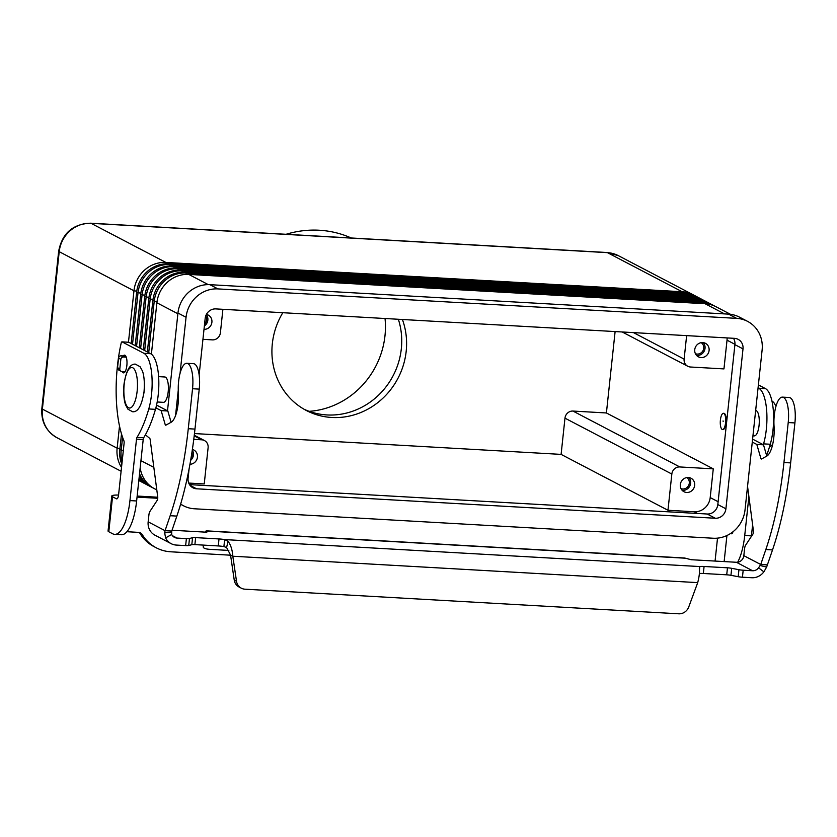 <?xml version="1.0" encoding="UTF-8"?>
<svg xmlns="http://www.w3.org/2000/svg" width="837" height="837" viewBox="0 0 837 837"><rect width="100%" height="100%" fill="white"/><g stroke="black" fill="none" stroke-linecap="round" stroke-linejoin="round"><path stroke-width="1.26" d="M123.206 355.934A8.883 2.95 93.2 0 1 124.525 355.139A8.883 2.95 93.2 0 1 124.954 355.254A8.883 2.95 93.2 0 1 126.921 364.827A8.883 2.95 93.2 0 1 123.52 372.873A8.883 2.95 93.2 0 1 123.091 372.747A8.883 2.95 93.2 0 1 122.066 371.502M309.167 411.333A81.21 75.769 117.6 0 0 384.978 335.773A81.21 75.769 117.6 0 0 385.03 318.51M303.925 409.167A71.061 66.29 117.6 0 0 401.321 348.778A71.061 66.29 117.6 0 0 398.349 319.263M402.409 319.493A71.061 66.29 -62.4 0 1 406.186 351.32A71.061 66.29 -62.4 0 1 306.321 410.486A71.061 66.29 -62.4 0 1 272.328 343.725A71.061 66.29 -62.4 0 1 282.812 312.703M351.237 237.99A102.784 95.889 117.6 0 0 286.108 234.287M695.411 353.685A6.246 5.828 117.6 0 0 701.176 342.657M696.551 355.39A7.617 7.104 117.6 0 0 703.237 342.615M709.096 350.473A7.617 7.104 -62.4 0 1 698.393 356.813A7.617 7.104 -62.4 0 1 694.752 349.657A7.617 7.104 -62.4 0 1 705.445 343.316A7.617 7.104 -62.4 0 1 709.096 350.473M191.024 458.006A6.246 5.828 117.6 0 0 191.914 452.482M190.627 460.35A7.617 7.104 117.6 0 0 192.269 450.139M192.374 449.459A7.617 7.104 -62.4 0 1 189.936 464.263M204.563 324.128A6.246 5.828 117.6 0 0 205.661 316.114M204.364 325.949A7.617 7.104 117.6 0 0 206.268 314.649M206.383 314.44A7.617 7.104 -62.4 0 1 203.998 329.339M680.994 488.599A6.246 5.828 117.6 0 0 686.758 477.571M682.134 490.315A7.617 7.104 117.6 0 0 688.82 477.54M694.668 485.397A7.617 7.104 -62.4 0 1 683.975 491.727A7.617 7.104 -62.4 0 1 680.335 484.581A7.617 7.104 -62.4 0 1 691.027 478.241A7.617 7.104 -62.4 0 1 694.668 485.397M158.632 376.64L164.847 376.995A12.691 4.206 93.2 0 1 168.185 391.779A12.691 4.206 93.2 0 1 163.414 402.335L157.189 401.98M144.372 383.503A12.691 4.206 93.2 0 1 144.278 390.429A12.691 4.206 93.2 0 1 143.797 393.557M720.406 420.038A8.119 2.689 -86.8 0 0 722.53 429.507A8.119 2.689 -86.8 0 0 725.585 422.748A8.119 2.689 -86.8 0 0 723.45 413.29A8.119 2.689 -86.8 0 0 720.406 420.038M723.691 413.332A8.119 2.689 93.2 0 1 723.932 413.311A8.119 2.689 93.2 0 1 726.066 422.779A8.119 2.689 93.2 0 1 723.011 429.527A8.119 2.689 93.2 0 1 722.77 429.486M723.158 421.482L723.074 420.927L723.158 421.482M752.955 435.805L754.304 435.878A12.691 4.206 -86.8 0 0 759.075 425.332A12.691 4.206 -86.8 0 0 756.355 410.716A12.691 4.206 -86.8 0 0 755.738 410.548L755.654 410.538M121.511 467.423A30.456 28.416 -62.4 0 1 117.138 448.193L119.503 426.075M121.501 433.922L119.817 449.595A30.456 28.416 117.6 0 0 121.846 464.305M122.118 461.804A30.456 28.416 -62.4 0 1 121.187 450.306L122.579 437.28M141.171 481.704A30.456 28.416 -62.4 0 1 139.81 481.045A30.456 28.416 -62.4 0 1 138.816 480.501M138.858 480.156A30.456 28.416 117.6 0 0 142.489 482.447L143.859 483.158A30.456 28.416 -62.4 0 1 138.89 479.8M145.22 483.817A30.456 28.416 -62.4 0 1 143.859 483.158M139.015 478.701A30.456 28.416 117.6 0 0 146.538 484.56L147.908 485.272A30.456 28.416 -62.4 0 1 139.099 477.875M149.268 485.941A30.456 28.416 -62.4 0 1 147.908 485.272M139.35 475.531A30.456 28.416 117.6 0 0 150.587 486.674L151.947 487.396A30.456 28.416 -62.4 0 1 139.538 473.794M730.481 314.304L715.991 306.729A30.456 28.416 117.6 0 0 705.078 303.726L188.775 274.421A30.456 28.416 117.6 0 0 156.885 302.774L151.392 354.166M148.714 352.691L154.207 301.372A30.456 28.416 -62.4 0 1 186.096 273.019L702.4 302.324A30.456 28.416 -62.4 0 1 713.312 305.327A30.456 28.416 -62.4 0 1 714.631 306.07M713.312 305.327L711.942 304.605A30.456 28.416 117.6 0 0 701.04 301.613L184.726 272.297A30.456 28.416 117.6 0 0 152.836 300.65L147.354 351.979M144.675 350.577L150.158 299.248A30.456 28.416 -62.4 0 1 182.047 270.895L698.351 300.211A30.456 28.416 -62.4 0 1 709.263 303.214A30.456 28.416 -62.4 0 1 710.582 303.946M709.263 303.214L707.893 302.492A30.456 28.416 117.6 0 0 696.991 299.5L180.677 270.184A30.456 28.416 117.6 0 0 148.787 298.537L143.305 349.866M140.626 348.464L146.109 297.135A30.456 28.416 -62.4 0 1 177.999 268.782L694.312 298.098A30.456 28.416 -62.4 0 1 705.214 301.09A30.456 28.416 -62.4 0 1 706.533 301.833M705.214 301.09L703.844 300.378A30.456 28.416 117.6 0 0 692.942 297.376L176.628 268.07A30.456 28.416 117.6 0 0 144.738 296.424L139.256 347.742M136.577 346.34L142.06 295.022A30.456 28.416 -62.4 0 1 173.95 266.668L690.263 295.974A30.456 28.416 -62.4 0 1 701.165 298.976A30.456 28.416 -62.4 0 1 702.494 299.709M701.165 298.976L699.805 298.254A30.456 28.416 117.6 0 0 688.893 295.262L172.579 265.946A30.456 28.416 117.6 0 0 140.689 294.3L135.207 345.629M132.528 344.227L138.011 292.898A30.456 28.416 -62.4 0 1 169.901 264.544L686.214 293.86A30.456 28.416 -62.4 0 1 697.127 296.863A30.456 28.416 -62.4 0 1 698.445 297.595M697.127 296.863L695.756 296.141A30.456 28.416 117.6 0 0 684.844 293.149L168.53 263.833A30.456 28.416 117.6 0 0 136.64 292.186L131.158 343.515M128.469 342.228L133.962 290.784A30.456 28.416 -62.4 0 1 165.852 262.431L682.165 291.747A30.456 28.416 -62.4 0 1 693.078 294.739A30.456 28.416 -62.4 0 1 694.396 295.482M153.307 488.055A30.456 28.416 -62.4 0 1 151.947 487.396M140.177 467.789A30.456 28.416 117.6 0 0 154.636 488.798L156.801 489.927M193.765 439.362L201.738 439.812A7.617 7.104 -62.4 0 1 208.11 447.711L204.238 483.943L188.723 483.064M202.931 339.33L212.42 339.874A7.617 7.104 117.6 0 0 220.393 332.781L222.904 309.303M667.968 510.267L561.104 454.386L564.975 418.155A7.617 7.104 -62.4 0 1 572.947 411.061L606.406 412.965L713.27 468.856L710.205 497.586A15.223 14.208 -62.4 0 1 694.26 511.763L667.968 510.267L671.839 474.045L564.975 418.155M713.27 468.856L679.811 466.952A7.617 7.104 117.6 0 0 671.839 474.045M727.102 337.928A15.223 14.208 -62.4 0 1 727.029 340.178L723.953 368.908L690.494 367.014A7.617 7.104 -62.4 0 1 684.122 359.104L686.633 335.627M194.466 433.566L561.104 454.386M180.06 373.407L186.055 317.265A30.456 28.416 -62.4 0 1 217.944 288.911L736.644 318.363A30.456 28.416 -62.4 0 1 747.556 321.356L739.458 317.129A30.456 28.416 117.6 0 0 728.546 314.126L209.846 284.674A30.456 28.416 117.6 0 0 177.957 313.028L167.505 410.831M189.518 484.623L707.192 514.012A10.149 9.469 117.6 0 0 717.822 504.554L734.907 344.656A10.149 9.469 117.6 0 0 733.484 338.294M199.143 374.84L205.18 318.353A10.149 9.469 -62.4 0 1 215.81 308.905L734.509 338.347A10.149 9.469 -62.4 0 1 738.15 339.351A10.149 9.469 -62.4 0 1 743.005 348.883L725.909 508.791A10.149 9.469 -62.4 0 1 715.279 518.249L196.58 488.798A10.149 9.469 -62.4 0 1 192.949 487.793A10.149 9.469 -62.4 0 1 188.084 478.262L189.11 468.73M747.556 321.356A30.456 28.416 -62.4 0 1 762.12 349.971L745.035 509.879A30.456 28.416 -62.4 0 1 713.145 538.233L194.446 508.781A30.456 28.416 -62.4 0 1 183.533 505.789A30.456 28.416 -62.4 0 1 180.666 504.041M175.55 415.56L178.271 390.073M606.406 412.965L615.111 331.567M737.679 562.223A40.605 13.465 -86.8 0 0 744.731 535.492L748.895 496.571M763.323 444.719A101.507 33.668 -86.8 0 0 763.574 443.872A35.531 11.781 -86.8 0 0 758.761 388.232L758.071 387.876M732.971 531.777A5.074 1.684 93.2 0 1 731.496 533.786A5.074 1.684 93.2 0 1 731.245 533.713L730.68 533.42M766.598 455.474A101.507 33.668 -86.8 0 0 770.27 444.248A35.531 11.781 -86.8 0 0 765.457 388.609L758.395 384.915M751.364 536.465A40.605 13.465 -86.8 0 0 751.427 535.879L752.609 524.789M230.573 555.203L170.832 551.803A40.605 37.885 -62.4 0 1 156.289 547.817L154.018 546.624A40.605 37.885 -62.4 0 1 139.957 533.357A5.074 4.74 117.6 0 0 139.245 532.458M137.153 496.048L157.754 497.22M137.048 497.105L157.754 498.277M156.289 547.817A40.605 37.885 -62.4 0 1 142.217 534.54A5.074 4.74 117.6 0 0 138.649 532.384L126.9 531.715M111.792 496.017L108.057 530.993A14.208 1.988 6.1 0 0 108.8 531.746L112.713 533.797A40.605 13.465 -86.8 0 0 114.69 534.351A40.605 13.465 -86.8 0 0 129.944 500.589L136.504 439.132A2.542 0.837 93.2 0 1 137.006 437.364A101.507 33.668 -86.8 0 0 148.777 408.969A35.531 11.781 -86.8 0 0 143.964 353.329L122.108 341.894A2.542 0.837 -86.8 0 0 121.982 341.862A2.542 0.837 -86.8 0 0 121.156 343.212A76.136 25.246 -86.8 0 0 123.886 440.712A2.542 0.837 93.2 0 1 124.106 443.191L118.603 494.667A5.074 1.684 93.2 0 1 116.699 498.883A5.074 1.684 93.2 0 1 116.448 498.81L112.535 496.77A14.208 1.988 -173.9 0 1 111.792 496.017A14.208 1.988 -173.9 0 1 118.561 495.044M114.69 534.351L121.375 534.738A40.605 13.465 -86.8 0 0 136.63 500.976L143.2 439.509A2.542 0.837 93.2 0 1 143.692 437.741A101.507 33.668 -86.8 0 0 155.473 409.345A35.531 11.781 -86.8 0 0 150.66 353.706L128.804 342.281A2.542 0.837 -86.8 0 0 128.678 342.239A2.542 0.837 -86.8 0 0 128.553 342.26M145.397 434.821L149.708 438.347A2.542 0.837 -86.8 0 1 150.168 439.582L157.722 496.896A2.542 0.837 -86.8 0 1 157.21 500.327L149.928 511.417A5.074 1.684 93.2 0 0 148.892 515.017L148.159 521.849A14.208 13.256 117.6 0 0 154.96 535.199L171.156 543.663A14.208 13.256 -62.4 0 0 176.241 545.065L185.647 545.598A5.074 0.711 6.1 0 0 188.733 545.504L191.809 544.709A5.074 0.711 -173.9 0 1 194.885 544.615L218.258 545.944A7.617 1.067 -173.9 0 1 223.897 546.571L224.64 539.583L228.051 541.319C230.74 544.803 232.33 549.773 232.812 556.228L230.552 555.046L234.234 580.062A10.149 9.469 117.6 0 0 239.047 586.999L241.307 588.181A10.149 9.469 -62.4 0 0 244.948 589.185L678.723 613.803A10.149 9.469 117.6 0 0 688.757 606.93L697.713 582.625C699.334 576.306 699.858 571.451 699.282 568.072L699.805 566.555A7.617 1.067 -173.9 0 1 704.084 566.482L727.468 567.81A5.074 0.711 -173.9 0 1 731.705 568.323L738.945 569.704A5.074 0.711 6.1 0 0 743.183 570.217L752.589 570.75A7.104 6.633 117.6 0 0 758.594 567.8L760.728 564.504L765.834 549.532A177.643 58.914 -86.8 0 0 783.945 462.526L788.213 422.549A21.825 7.24 -86.8 0 0 788.454 411.689A21.825 7.24 -86.8 0 0 782.49 397.125A21.825 7.24 -86.8 0 0 774.047 426.127A22.84 7.575 93.2 0 1 766.776 456.092L761.544 458.979A2.542 0.837 93.2 0 1 761.367 459.021A2.542 0.837 93.2 0 1 760.833 458.299L756.815 444.437L752.285 442.072M782.49 397.125L789.186 397.502A21.825 7.24 93.2 0 1 795.15 412.076A21.825 7.24 93.2 0 1 794.909 422.936L790.641 462.903A177.643 58.914 93.2 0 1 772.52 549.919L766.619 567.099L763.857 571.849A14.208 13.256 -62.4 0 1 751.835 577.739L742.44 577.206A5.074 0.711 -173.9 0 1 738.192 576.703L730.952 575.322A5.074 0.711 6.1 0 0 726.715 574.81L703.342 573.481A7.617 1.067 6.1 0 0 699.387 573.502M199.478 378.251A21.825 7.24 -86.8 0 0 193.514 363.676L186.818 363.3A21.825 7.24 93.2 0 1 192.782 377.874A21.825 7.24 93.2 0 1 192.541 388.734L188.273 428.711A177.643 58.914 93.2 0 1 170.162 515.718L165.056 530.679L171.752 531.066L176.848 516.094A177.643 58.914 -86.8 0 0 194.969 429.088L199.237 389.111A21.825 7.24 -86.8 0 0 199.478 378.251M155.881 407.87L161.143 410.622L165.161 424.474A2.542 0.837 -86.8 0 0 165.695 425.196A2.542 0.837 -86.8 0 0 165.872 425.154L171.114 422.277A22.84 7.575 -86.8 0 0 178.375 392.312A21.825 7.24 93.2 0 1 186.818 363.3M205.546 532.144L206.446 531.014L206.32 532.175M205.306 532.123L206.446 531.014L206.917 532.081L206.059 532.175L172.035 530.239M171.104 422.277L167.839 410.998L156.55 405.098M230.552 555.046L226.586 547.503L223.897 546.571M699.282 568.072L699.805 566.555L224.64 539.583A7.617 1.067 6.1 0 0 219.012 538.944L195.638 537.616A5.074 0.711 6.1 0 0 192.552 537.71L189.476 538.505A5.074 0.711 -173.9 0 1 186.389 538.599L176.994 538.065A7.104 6.633 117.6 0 1 171.679 534.477L165.621 537.888L164.659 532.928L165.056 530.679L148.159 521.849M171.752 531.066L171.679 534.477M171.156 543.663A14.208 13.256 -62.4 0 1 165.621 537.888M161.143 410.622L167.839 410.998M241.307 588.181A10.149 9.469 -62.4 0 1 236.505 581.244L232.812 556.228L697.713 582.625M125.111 371.68L121.94 371.502A2.542 2.365 -62.4 0 1 119.817 368.866L120.831 359.366A2.542 2.365 -62.4 0 1 123.489 357.012L126.241 357.169M125.749 356.081L121.219 355.819A2.542 2.365 117.6 0 0 118.561 358.184L117.546 367.684A2.542 2.365 117.6 0 0 118.76 370.059L121.03 371.251M228.836 550.432L210.014 549.354A10.149 2.71 -2.3 0 1 203.265 547.084A10.149 2.71 -2.3 0 1 203.297 546.843L203.799 545.117M747.546 486.36L753.394 530.71A2.542 0.837 93.2 0 1 752.881 534.152L745.6 545.232A5.074 1.684 -86.8 0 0 744.564 548.831L743.831 555.663A7.104 6.633 -62.4 0 1 736.393 562.276L691.132 559.712L684.624 558.007L206.143 530.836M699.805 566.555L699.46 569.777M743.831 555.663L760.728 564.504L767.424 564.881M752.599 439.111L763.501 444.813L766.776 456.092M763.501 444.813L756.815 444.437M137.142 391.151A20.297 6.738 -86.8 0 0 132.801 367.778A20.297 6.738 -86.8 0 0 124.19 384.382A20.297 6.738 -86.8 0 0 128.532 407.755A20.297 6.738 -86.8 0 0 137.142 391.151M119.932 448.569L117.138 448.193L42.384 409.094L59.207 251.686A30.456 28.416 -62.4 0 1 91.097 223.333L607.4 252.648A10.149 3.369 -86.8 0 0 606.909 252.502L618.313 255.641A30.456 28.416 -62.4 0 0 607.4 252.648L682.165 291.747L682.26 293.002M123.311 450.588L119.817 449.595M153.83 467.381L140.94 460.643M177.883 313.749L156.885 302.774M157.011 301.738L152.836 300.65M152.962 299.625L148.787 298.537M148.913 297.512L144.738 296.424M144.864 295.388L140.689 294.3M140.815 293.274L136.64 292.186M136.766 291.161L133.962 290.784L59.207 251.686A10.149 1.423 6.1 0 1 58.674 251.152C62.189 233.293 72.829 223.971 90.595 223.197A10.149 3.369 93.2 0 1 91.097 223.333L165.852 262.431L165.956 263.812M56.958 437.709A30.456 28.416 -62.4 0 1 42.384 409.094A10.149 1.423 6.1 0 1 41.85 408.561C41.003 421.545 46.035 431.264 56.958 437.709L121.103 471.262M170.005 265.925L169.901 264.544L168.53 263.833M686.309 295.116L686.214 293.86L684.844 293.149M174.044 268.039L173.95 266.668L172.579 265.946M690.347 297.229L690.263 295.974L688.893 295.262M178.093 270.163L177.999 268.782L176.628 268.07M694.396 299.353L694.312 298.098L692.942 297.376M182.142 272.276L182.047 270.895L180.677 270.184M698.445 301.466L698.351 300.211L696.991 299.5M702.494 303.58L702.4 302.324L701.04 301.613M186.191 274.39L186.096 273.019L184.726 272.297M724.528 313.896L705.078 303.726M208.308 284.632L188.775 274.421M201.738 439.812L194.194 435.868M679.811 466.952L572.947 411.061M684.122 359.104L633.452 332.613M697.503 513.458L694.26 511.763M734.938 344.321L727.029 340.178M196.58 488.798L190.051 485.376M715.279 518.249L707.192 514.012M725.909 508.791L717.822 504.554M743.005 348.883L734.907 344.656M736.644 318.363L728.546 314.126M217.944 288.911L209.846 284.674M186.055 317.265L177.957 313.028M718.125 501.729L710.205 497.586M726.924 535.523L724.141 561.585M715.07 561.072L717.518 538.139M751.427 535.879L744.731 535.492M770.27 444.248L763.574 443.872M765.457 388.609L758.761 388.232M112.535 496.77L108.8 531.746M122.108 341.894L128.804 342.281M129.944 500.589L136.63 500.976M136.504 439.132L143.2 439.509M137.006 437.364L143.692 437.741M148.777 408.969L155.473 409.345M143.964 353.329L150.66 353.706M139.957 533.357L142.217 534.54M794.909 422.936L788.213 422.549M226.586 547.503L228.051 541.319M218.258 545.944L219.012 538.944M171.376 532.091L164.659 532.928M172.422 535.68L176.994 538.065M185.647 545.598L186.389 538.599M188.733 545.504L189.476 538.505M191.809 544.709L192.552 537.71M194.885 544.615L195.638 537.616M192.541 388.734L199.237 389.111M165.161 424.474L166.919 424.579M170.162 515.718L176.848 516.094M188.273 428.711L194.969 429.088M234.234 580.062L236.505 581.244M119.817 368.866L117.546 367.684M120.831 359.366L118.561 358.184M123.489 357.012L121.219 355.819M203.297 546.843L203.224 545.086M685.691 558.227L206.446 531.014M752.589 570.75L736.393 562.276M760.153 565.519L766.619 567.099M758.594 567.8L763.857 571.849M772.52 549.919L765.834 549.532M762.591 458.394L760.833 458.299M790.641 462.903L783.945 462.526M742.44 577.206L743.183 570.217M738.192 576.703L738.945 569.704M730.952 575.322L731.705 568.323M726.715 574.81L727.468 567.81M703.342 573.481L704.084 566.482M132.664 411.773C138.032 412.181 141.819 405.495 144.027 391.716C145.104 378.722 142.991 372.214 142.311 370.749L140.082 366.711L135.364 364.137C129.997 363.729 126.209 370.414 124.002 384.193C122.934 397.188 125.037 403.706 125.728 405.16L127.946 409.199L132.664 411.773M771.944 400.933L773.765 402.43L776.014 406.196M769.381 447.24L772.635 444.531M139.81 481.045L138.816 480.522M204.469 440.555L194.268 435.23M687.763 366.261L622.194 331.975M606.909 252.502L90.595 223.197M183.533 505.789L180.604 504.251M58.674 251.152L41.85 408.561M693.078 294.739L618.313 255.641M121.982 341.862L128.678 342.239M203.265 547.084L203.182 545.086"/></g></svg>
